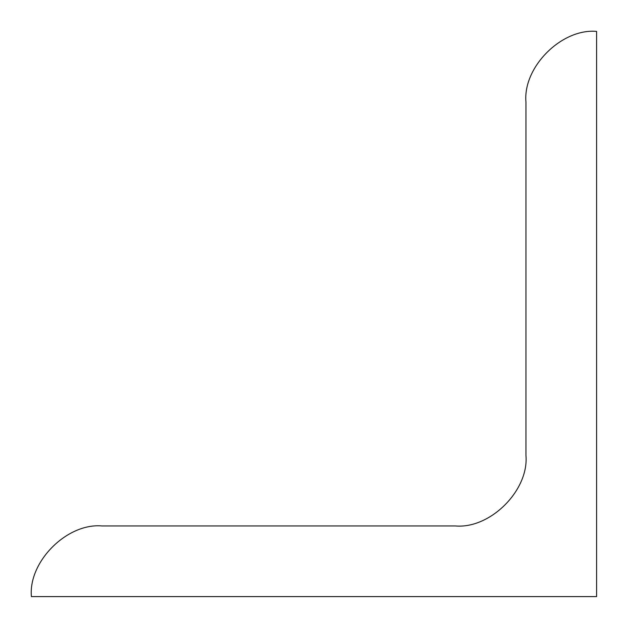 <?xml version="1.0" encoding="UTF-8"?>
<svg xmlns="http://www.w3.org/2000/svg" width="628" height="628" viewBox="0 0 628 628"><rect width="100%" height="100%" fill="white"/><g stroke="black" fill="none" stroke-linecap="round" stroke-linejoin="round"><path stroke-width="0.94" d="M525.95 102.05C522.794 67.094 561.644 28.244 596.6 31.4L596.6 596.6L31.4 596.6C28.244 561.644 67.094 522.794 102.05 525.95L455.3 525.95C490.256 529.106 529.106 490.256 525.95 455.3L525.95 102.05L525.95 455.3C529.106 490.256 490.256 529.106 455.3 525.95L102.05 525.95C67.094 522.794 28.244 561.644 31.4 596.6L596.6 596.6L596.6 31.4C561.644 28.244 522.794 67.094 525.95 102.05"/></g></svg>

